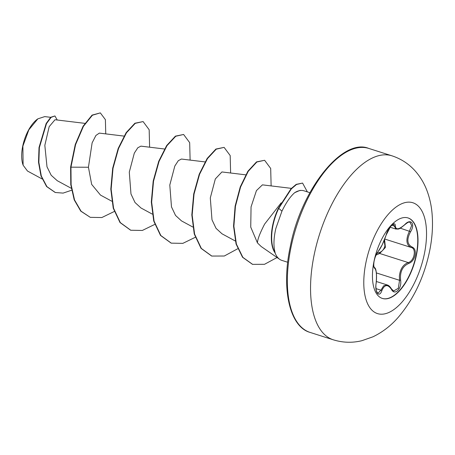 <?xml version="1.0" encoding="UTF-8"?>
<svg xmlns="http://www.w3.org/2000/svg" width="455" height="455" viewBox="0 0 455 455"><rect width="100%" height="100%" fill="white"/><g stroke="black" fill="none" stroke-linecap="round" stroke-linejoin="round"><path stroke-width="0.68" d="M407.919 217.905A42.247 19.764 -72.3 0 1 416.143 255.187A42.247 19.764 -72.3 0 1 382.274 298.406M374.05 261.125A42.247 19.764 -72.3 0 1 408.05 217.945A42.247 19.764 -72.3 0 1 416.405 255.272A42.247 19.764 -72.3 0 1 382.405 298.452A42.247 19.764 -72.3 0 1 374.05 261.125M376.092 283.493C376.905 274.905 376.404 269.809 374.59 268.194C373.555 267.551 373.418 265.1 374.181 260.84C375.199 256.518 376.473 253.481 377.997 251.74C380.932 247.986 383.639 242.435 386.119 235.087C387.887 227.819 395.514 220.101 395.259 225.828C395.759 230.15 398.967 229.707 404.882 224.503C410.797 217.985 415.563 224.008 410.603 231.703C406.548 239.273 407.049 244.38 412.105 247.025C414.795 248.185 415.802 250.904 415.114 255.181C414.027 259.492 411.894 262.256 408.704 263.473C402.544 266.198 399.843 271.743 400.588 280.109C402.22 288.47 394.593 296.171 391.448 289.357C387.717 283.994 384.503 284.438 381.825 290.688C379.311 298.292 374.533 292.281 376.092 283.493L376.08 283.584M391.448 289.357A0.802 0.483 150.8 0 0 391.488 288.942L393.655 291.001L398.33 288.265L399.547 280.308L399.371 276.259C400.133 269.138 403.079 264.571 408.203 262.563C414.186 261.295 416.786 248.754 411.314 247.514C406.998 245.598 405.866 241.389 407.919 234.882L411.684 225.498L409.983 222.216C409.164 222.62 409.932 220.578 404.859 224.668L404.688 224.685M376.831 253.481L379.237 252.57A0.802 0.489 -103.9 0 0 379.686 253.475L376.018 255.101M374.59 268.194A0.802 0.779 -69.4 0 0 374.141 267.307L374.107 267.295C375.045 267.728 375.654 268.723 375.932 270.281C376.666 273.597 376.729 278.016 376.131 283.545C375.705 285.188 375.819 287.736 376.467 291.194L377.866 293.344L380.915 290.182L383.662 285.786L387.273 284.978L376.359 281.497M379.237 252.57C382.103 251.655 383.997 249.403 384.93 245.825L384.156 240.553M37.685 118.96A28.273 13.229 107.7 0 0 37.532 119.068A28.273 13.229 107.7 0 0 22.75 146.004A28.273 13.229 107.7 0 0 22.972 164.773M50.687 117.322L44.749 116.605L37.856 118.835L28.824 129.851L22.887 146.14L23.114 165.188L27.476 171.029L42.099 178.951M287.719 262.262L281.827 260.385A36.508 17.08 -72.3 0 1 279.632 259.299A36.508 17.08 -72.3 0 1 274.951 252.525L274.871 252.605A35.371 16.551 -72.3 0 1 272.681 225.197A35.371 16.551 -72.3 0 1 278.386 208.265L291.029 188.751L296.188 184.372L302.569 183.069L296.524 184.48L291.371 188.859L278.722 208.373L278.386 208.265M281.179 202.822L264.622 224.082C259.873 233.279 257.485 239.552 257.456 242.907L261.204 246.536L279.632 259.299M274.951 252.525L275.116 252.576C273.37 246.274 273.609 238.255 275.827 228.518L281.952 211.126C286.138 202.56 290.381 196.412 294.692 192.675A36.508 17.08 -72.3 0 1 301.574 190.435A36.508 17.08 -72.3 0 1 303.991 190.816L309.883 192.692M84.857 123.356L55.021 119.739L49.174 126.661L44.829 145.344L47.002 166.826L51.193 175.266L57.262 180.715L71.264 188.296M124.005 136.096L99.344 133.105L95.914 135.459L92.126 142.859L88.435 167.235L91.665 184.389L100.492 195.093L111.771 201.201M164.511 149.001L140.908 146.14L137.802 147.773L134.31 153.136L129.288 172.138L130.977 193.978L135.021 202.52L140.999 207.998L152.277 214.106M205.017 161.906L181.414 159.045L178.309 160.678L174.817 166.041L169.795 185.043L171.484 206.883L175.528 215.431L181.505 220.902L192.783 227.011M245.734 174.839L221.921 171.95L215.329 178.94L210.301 197.942L211.99 219.782L216.034 228.33L222.012 233.807L235.292 240.996M291.399 188.364L262.427 184.855L256.438 190.611L251.058 206.883L250.739 227.102L257.456 242.907M88.435 167.235L70.957 167.173L75.575 144.65L83.424 126.331L92.41 115.223L100.328 112.88L105.395 119.659L105.748 133.884M71.594 190.236L63.12 193.102L55.339 192.505L46.91 186.641L41.308 176.005L38.851 162.31L39.352 147.648L46.49 123.618L51.091 117.367L54.93 115.951L57.239 120.006M70.622 167.065L70.781 184.628L74.205 199.864L80.757 211.131L90.278 217.342L81.092 211.239L74.546 199.972L71.117 184.736L70.957 167.173L70.622 167.065L75.24 144.542L83.083 126.223L92.075 115.115L100.328 112.88M55.169 192.454L46.575 186.533L40.973 175.897L38.51 162.202L39.016 147.539L46.154 123.51L50.75 117.259L54.93 115.951M301.574 190.435L299.879 190.412L294.692 192.675M90.278 217.342L101.835 217.547L114.256 211.501M149.61 147.192L149.166 129.738L143.097 121.57L135.237 123.35L126.479 132.763L118.545 148.501L113.022 168.287L111.145 189.24L113.579 208.276L120.336 222.637L130.784 230.247L142.341 230.452L154.763 224.406M190.116 160.097L189.672 142.643L183.604 134.475L175.744 136.255L166.985 145.668L159.051 161.406L153.528 181.192L151.651 202.139L154.086 221.181L160.843 235.536L171.285 243.152L182.847 243.357L195.269 237.311M230.622 173.002L230.179 155.547L224.105 147.38L216.25 149.16L207.491 158.579L199.557 174.316L194.035 194.097L192.158 215.044L194.592 234.086L201.349 248.441L211.791 256.057L224.298 256.011L237.692 248.766M271.129 185.907L270.685 168.452L264.611 160.285L256.853 162.003L248.22 171.347L240.576 187.045L235.445 206.286L233.881 226.249L236.395 244.096L242.868 257.371L252.61 264.355L264.503 264.31L277.067 257.519M307.352 191.885L302.569 183.069M143.097 121.57L134.902 123.242L126.143 132.655L118.209 148.393L112.686 168.185L110.81 189.132L113.238 208.168L120.001 222.529L130.613 230.196M183.604 134.475L175.402 136.147L166.649 145.566L158.715 161.298L153.193 181.084L151.316 202.031L153.744 221.073L160.507 235.434L171.114 243.101M224.105 147.38L215.909 149.052L207.156 158.471L199.222 174.208L193.699 193.989L191.822 214.936L194.251 233.978L201.013 248.333L211.62 256.006M264.611 160.285L256.518 161.895L247.884 171.239L240.24 186.937L235.11 206.178L233.546 226.141L236.06 243.988L242.532 257.263L252.44 264.304M275.116 252.576A35.371 16.551 -72.3 0 1 278.722 208.373L281.952 211.126M384.56 239.58L385.43 247.435L379.686 253.475L408.203 262.563A0.802 0.535 72.9 0 1 408.704 263.473M390.037 227.204L395.856 229.058L393.495 224.332C393.893 223.61 392.915 224.338 390.566 226.522L386.193 234.973A0.802 0.427 16.4 0 1 386.119 235.087M395.259 225.828A0.802 0.66 -179.9 0 1 394.212 226.004L391.783 225.231M377.997 251.74A0.802 0.711 43.4 0 1 377.838 252.047L382.183 244.881L386.193 234.973M375.995 288.618L380.915 290.182A0.802 0.438 19.6 0 1 381.825 290.688M376.348 272.915L399.547 280.308L400.588 280.109M384.771 239.057L411.314 247.514A0.802 0.603 -71.3 0 0 412.105 247.025M400.275 228.171L410.603 231.703M404.882 224.503L404.859 224.668C397.926 230.412 398.83 228.802 395.861 229.058M424.316 254.146A58.172 27.215 -72.3 0 1 383.582 314.064A58.172 27.215 -72.3 0 1 366.002 262.205A58.172 27.215 -72.3 0 1 406.73 202.282A58.172 27.215 -72.3 0 1 424.316 254.146M333.322 339.817A96.562 45.176 -72.3 0 1 314.229 254.504A96.562 45.176 -72.3 0 1 391.943 155.809L368.749 148.421A96.562 45.176 107.7 0 0 291.035 247.116A96.562 45.176 107.7 0 0 310.128 332.429L333.322 339.817C342.814 342.734 352.335 343.03 361.879 340.698L372.935 336.814C382.621 332.144 391.112 325.581 398.409 317.124C413.709 299.032 424.071 277.203 429.497 251.632C432.364 237.919 433.171 224.713 431.914 212.002C431.158 204.517 429.503 197.385 426.955 190.594C424.31 183.53 420.511 177.126 415.557 171.387C409.147 164.079 401.276 158.886 391.943 155.809M310.128 332.429C289.994 327.043 280.957 289.556 290.267 246.678C301.17 189.013 342.729 137.547 368.749 148.421M55.339 192.505L55.004 192.397M130.443 230.139L130.784 230.247M170.949 243.044L171.285 243.152M211.45 255.949L211.791 256.057M252.275 264.253L252.61 264.355M374.107 267.295L373.686 265.043M377.32 252.605L377.838 252.047C377.013 252.349 374.351 258.827 374.226 260.721C373.8 261.733 373.561 267.108 373.953 266.931L374.147 267.312M391.488 288.942C390.117 286.673 388.712 285.353 387.273 284.978"/></g></svg>
